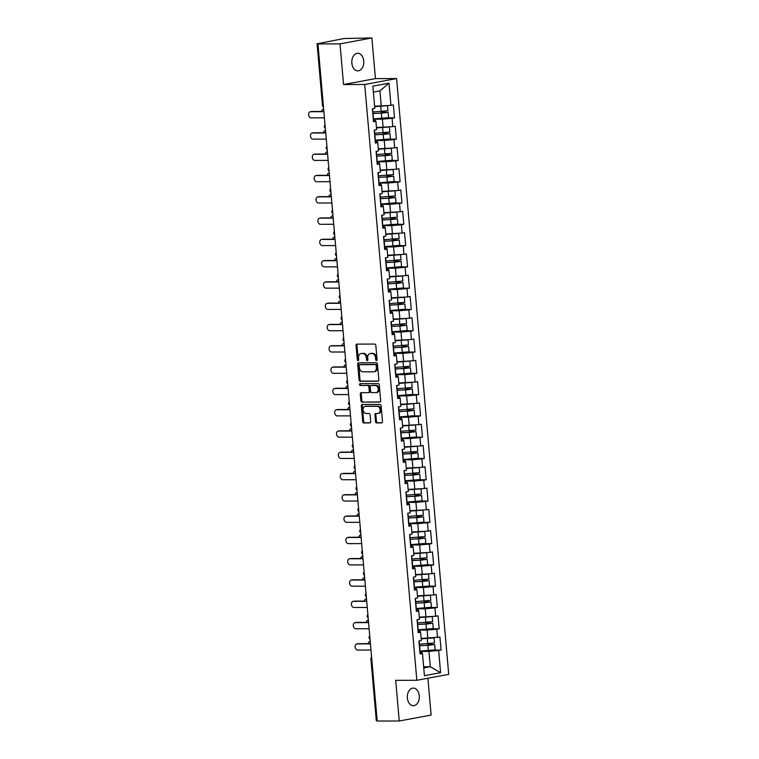 <?xml version="1.0" encoding="UTF-8"?>
<svg xmlns="http://www.w3.org/2000/svg" width="759" height="759" viewBox="0 0 759 759"><rect width="100%" height="100%" fill="white"/><g stroke="black" fill="none" stroke-linecap="round" stroke-linejoin="round"><path stroke-width="1.14" d="M376.455 360.582A0.949 0.683 -100.5 0 0 377.071 359.643L375.828 345.411A1.347 0.977 -100.5 0 0 374.718 344.074L356.92 344.121A1.347 0.977 -100.5 0 0 356.047 345.459L357.299 359.69A0.949 0.683 -100.5 0 0 358.684 359.69L358.523 357.85A4.317 3.14 -100.5 0 1 360.895 353.59A4.317 3.14 -100.5 0 1 361.312 353.552L362.793 353.552A4.317 3.14 -100.5 0 1 366.331 357.831L366.493 359.671A0.949 0.683 -100.5 0 0 367.878 359.671L367.717 357.821A4.317 3.14 -100.5 0 1 370.088 353.571A4.317 3.14 -100.5 0 1 370.506 353.533L371.986 353.533A4.317 3.14 -100.5 0 1 375.525 357.812L375.686 359.652A0.949 0.683 -100.5 0 0 376.455 360.582M407.384 697.986A8.804 5.996 -90.1 0 1 413.313 688.081A8.804 5.996 -90.1 0 1 419.281 695.775A8.804 5.996 -90.1 0 1 413.351 705.69A8.804 5.996 -90.1 0 1 407.384 697.986M351.844 63.168A8.804 5.996 -90.1 0 1 357.774 53.263A8.804 5.996 -90.1 0 1 363.741 60.957A8.804 5.996 -90.1 0 1 357.812 70.872A8.804 5.996 -90.1 0 1 351.844 63.168M375.515 421.577A1.347 0.977 -100.5 0 0 376.625 422.915L381.616 422.905A1.347 0.977 -100.5 0 0 382.489 421.568L381.103 405.761A1.347 0.977 -100.5 0 0 379.993 404.424L362.204 404.462A1.347 0.977 -100.5 0 0 361.331 405.799L362.717 421.606A1.347 0.977 -100.5 0 0 363.817 422.943L369.851 422.934A1.347 0.977 -100.5 0 0 370.724 421.587L370.126 414.822A1.347 0.977 -100.5 0 0 369.026 413.484L366.037 413.494A3.615 2.628 -100.5 0 1 363.106 410.154A3.615 2.628 -100.5 0 1 365.06 406.359A3.615 2.628 -100.5 0 1 365.402 406.331L377.119 406.302A3.615 2.628 -100.5 0 1 380.05 409.642A3.615 2.628 -100.5 0 1 378.096 413.437A3.615 2.628 -100.5 0 1 377.745 413.465L375.8 413.475A1.347 0.977 -100.5 0 0 374.927 414.812L375.515 421.577L376.445 421.406A1.347 0.977 -100.5 0 0 377.555 422.744L382.081 422.735M343.561 84.543L375.439 78.613L371.882 37.95L340.004 43.88L343.561 84.543L364.718 84.496L416.843 680.282L395.695 680.33L399.253 721.003L377.195 721.05L317.955 43.927L319.34 43.671L317.736 43.671L323.334 105.492M340.004 43.88L317.955 43.927M377.973 381.246A1.347 0.977 -100.5 0 0 378.845 379.908L377.46 364.102A1.347 0.977 -100.5 0 0 376.35 362.764L358.561 362.802A1.347 0.977 -100.5 0 0 357.688 364.149L359.073 379.955A1.347 0.977 -100.5 0 0 360.174 381.284L378.229 381.198M379.282 384.927L380.667 400.733A1.347 0.977 -100.5 0 1 379.794 402.08L361.996 402.118A1.347 0.977 -100.5 0 1 360.895 400.78L360.297 394.016A1.347 0.977 -100.5 0 1 361.17 392.678L368.39 392.659A1.347 0.977 -100.5 0 0 369.263 391.312L368.865 386.824A1.347 0.977 -100.5 0 0 367.764 385.487L360.25 385.506A0.949 0.683 -100.5 0 1 360.079 383.637L378.172 383.589A1.347 0.977 -100.5 0 1 379.282 384.927M364.718 84.496L396.587 78.566L448.711 674.353L416.843 680.282M434.641 650.074L441.064 650.055L439.926 637.095L421.16 638.433M441.064 650.055L438.645 650.501L440.59 672.683L424.423 675.69L422.478 653.508L420.059 653.964L418.93 640.994L421.34 640.549L420.619 632.228L418.2 632.674L417.071 619.705L419.48 619.259L418.75 610.938L416.34 611.384L415.201 598.424L417.621 597.969L416.89 589.648L414.471 590.094L413.342 577.134L415.761 576.688L415.031 568.358L412.611 568.814L411.482 555.844L413.892 555.398L413.162 547.068L410.752 547.524L409.613 534.554L412.033 534.108L411.302 525.788L408.892 526.234L407.754 513.274L410.173 512.818L409.443 504.498L407.023 504.944L405.894 491.984L408.304 491.528L407.583 483.208L405.164 483.654L404.025 470.694L406.444 470.248L405.714 461.918L403.304 462.373L402.166 449.404L404.585 448.958L403.854 440.628L401.435 441.083L400.306 428.114L402.716 427.668L401.995 419.347L399.576 419.793L398.437 406.833L400.856 406.378L400.126 398.058L397.716 398.503L396.577 385.544L398.997 385.088L398.266 376.768L395.847 377.214L394.718 364.254L397.128 363.808L396.407 355.478L393.987 355.933L392.858 342.964L395.268 342.518L394.538 334.188L392.128 334.643L390.989 321.674L393.409 321.228L392.678 312.907L390.259 313.353L389.13 300.393L391.549 299.938L390.819 291.617L388.399 292.063L387.27 279.103L389.68 278.648L388.959 270.327L386.54 270.773L385.401 257.813L387.821 257.367L387.09 249.037L384.68 249.493L383.542 236.523L385.961 236.077L385.23 227.747L382.811 228.203L381.682 215.233L384.092 214.788L383.371 206.467L380.952 206.913L379.813 193.953L382.232 193.498L381.502 185.177L379.092 185.623L377.954 172.663L380.373 172.208L379.642 163.887L377.223 164.333L376.094 151.373L378.504 150.927L377.783 142.597L375.363 143.053L374.225 130.083L376.644 129.637L375.914 121.317L373.504 121.763L372.365 108.793L374.785 108.347L372.84 86.175L389.006 83.167L390.951 105.34L374.595 106.232M388.077 117.873L394.5 117.854L393.371 104.894L390.951 105.34M394.5 117.854L392.08 118.309L392.811 126.63L376.464 127.521M389.946 139.163L396.359 139.144L395.23 126.184L392.811 126.63M396.359 139.144L393.949 139.59L394.68 147.92L378.324 148.811M391.805 160.443L398.228 160.434L397.09 147.464L394.68 147.92M398.228 160.434L395.809 160.88L396.54 169.21L380.183 170.092M393.665 181.733L400.088 181.724L398.949 168.754L396.54 169.21M400.088 181.724L397.669 182.169L398.399 190.49L382.052 191.382M395.534 203.023L401.947 203.004L400.818 190.044L398.399 190.49M401.947 203.004L399.538 203.459L400.259 211.78L383.912 212.672M397.393 224.313L403.816 224.294L402.678 211.334L400.259 211.78M403.816 224.294L401.397 224.749L402.128 233.07L385.771 233.962M399.253 245.593L405.676 245.584L404.538 232.624L402.128 233.07M405.676 245.584L403.257 246.03L403.987 254.36L387.631 255.252M401.122 266.883L407.536 266.874L406.407 253.904L403.987 254.36M407.536 266.874L405.126 267.32L405.847 275.64L389.5 276.532M402.982 288.173L409.405 288.164L408.266 275.194L405.847 275.64M409.405 288.164L406.985 288.61L407.716 296.93L391.359 297.822M404.841 309.463L411.264 309.444L410.126 296.484L407.716 296.93M411.264 309.444L408.845 309.9L409.575 318.22L393.219 319.112M406.701 330.753L413.124 330.734L411.995 317.774L409.575 318.22M413.124 330.734L410.714 331.18L411.435 339.51L395.088 340.402M408.57 352.034L414.983 352.024L413.854 339.055L411.435 339.51M414.983 352.024L412.573 352.47L413.304 360.8L396.948 361.692M410.429 373.324L416.852 373.314L415.714 360.345L413.304 360.8M416.852 373.314L414.433 373.76L415.164 382.081L398.807 382.972M412.289 394.614L418.712 394.595L417.583 381.635L415.164 382.081M418.712 394.595L416.293 395.05L417.023 403.371L400.676 404.262M414.158 415.904L420.571 415.885L419.442 402.925L417.023 403.371M420.571 415.885L418.162 416.34L418.883 424.661L402.536 425.552M416.017 437.193L422.44 437.175L421.302 424.215L418.883 424.661M422.44 437.175L420.021 437.62L420.752 445.95L404.395 446.842M417.877 458.474L424.3 458.464L423.161 445.495L420.752 445.95M424.3 458.464L421.881 458.91L422.611 467.24L406.264 468.132M419.746 479.764L426.16 479.754L425.031 466.785L422.611 467.24M426.16 479.754L423.75 480.2L424.471 488.521L408.124 489.413M421.606 501.054L428.029 501.035L426.89 488.075L424.471 488.521M428.029 501.035L425.609 501.49L426.34 509.811L409.983 510.703M423.465 522.344L429.888 522.325L428.75 509.365L426.34 509.811M429.888 522.325L427.469 522.78L428.199 531.101L411.843 531.993M425.334 543.634L431.748 543.615L430.619 530.655L428.199 531.101M431.748 543.615L429.338 544.061L430.059 552.391L413.712 553.283M427.194 564.914L433.617 564.905L432.478 551.935L430.059 552.391M433.617 564.905L431.197 565.351L431.928 573.681L415.571 574.563M429.053 586.204L435.476 586.195L434.338 573.225L431.928 573.681M435.476 586.195L433.057 586.641L433.787 594.961L417.431 595.853M430.913 607.494L437.336 607.475L436.207 594.515L433.787 594.961M437.336 607.475L434.916 607.931L435.647 616.251L419.3 617.143M432.782 628.784L439.195 628.765L438.066 615.805L435.647 616.251M439.195 628.765L436.786 629.22L437.516 637.541M418.361 631.374L420.23 631.374L420.619 632.228M427.829 638.414L427.099 630.093L418.294 630.112M436.786 629.22L427.099 630.093M416.501 610.084L418.361 610.084L418.75 610.938M425.97 617.124L425.239 608.803L416.435 608.822M434.916 607.931L425.239 608.803M414.632 588.804L416.501 588.794L416.89 589.648M424.101 595.843L423.38 587.513L414.566 587.532M433.057 586.641L423.38 587.513M412.773 567.514L414.642 567.504L415.031 568.358M422.241 574.554L421.511 566.223L412.706 566.252M431.197 565.351L421.511 566.223M410.913 546.224L412.773 546.214L413.162 547.068M420.382 553.264L419.651 544.943L410.847 544.962M429.338 544.061L419.651 544.943M409.054 524.934L410.913 524.934L411.302 525.788M418.522 531.974L417.792 523.653L408.987 523.672M427.469 522.78L417.792 523.653M407.185 503.644L409.054 503.644L409.443 504.498M416.653 510.684L415.923 502.363L407.118 502.382M425.609 501.49L415.923 502.363M405.325 482.363L407.185 482.354L407.583 483.208M414.793 489.403L414.063 481.073L405.259 481.092M423.75 480.2L414.063 481.073M403.465 461.074L405.325 461.064L405.714 461.918M412.934 468.113L412.203 459.793L403.399 459.812M421.881 458.91L412.203 459.793M401.596 439.784L403.465 439.784L403.854 440.628M411.065 446.823L410.344 438.503L401.53 438.522M420.021 437.62L410.344 438.503M399.737 418.494L401.606 418.494L401.995 419.347M409.205 425.533L408.475 417.213L399.67 417.232M418.162 416.34L408.475 417.213M397.877 397.204L399.737 397.204L400.126 398.058M407.346 404.253L406.615 395.923L397.811 395.942M416.293 395.05L406.615 395.923M396.008 375.923L397.877 375.914L398.266 376.768M405.477 382.963L404.756 374.633L395.942 374.652M414.433 373.76L404.756 374.633M394.149 354.633L396.018 354.624L396.407 355.478M403.617 361.673L402.887 353.352L394.082 353.371M412.573 352.47L402.887 353.352M392.289 333.343L394.149 333.343L394.538 334.188M401.758 340.383L401.027 332.062L392.223 332.081M410.714 331.18L401.027 332.062M390.42 312.053L392.289 312.053L392.678 312.907M399.889 319.093L399.168 310.773L390.354 310.792M408.845 309.9L399.168 310.773M388.561 290.763L390.43 290.763L390.819 291.617M398.029 297.813L397.299 289.483L388.494 289.502M406.985 288.61L397.299 289.483M386.701 269.483L388.561 269.473L388.959 270.327M396.17 276.523L395.439 268.193L386.635 268.221M405.126 267.32L395.439 268.193M384.841 248.193L386.701 248.184L387.09 249.037M394.31 255.233L393.579 246.912L384.775 246.931M403.257 246.03L393.579 246.912M382.972 226.903L384.841 226.903L385.23 227.747M392.441 233.943L391.71 225.622L382.906 225.641M401.397 224.749L391.71 225.622M381.113 205.613L382.972 205.613L383.371 206.467M390.581 212.653L389.851 204.332L381.046 204.351M399.538 203.459L389.851 204.332M379.253 184.323L381.113 184.323L381.502 185.177M388.722 191.372L387.991 183.042L379.187 183.061M397.669 182.169L387.991 183.042M377.384 163.043L379.253 163.033L379.642 163.887M386.853 170.082L386.132 161.752L377.318 161.781M395.809 160.88L386.132 161.752M375.525 141.753L377.394 141.743L377.783 142.597M384.993 148.792L384.263 140.472L375.458 140.491M393.949 139.59L384.263 140.472M373.665 120.463L375.525 120.463L375.914 121.317M383.134 127.503L382.403 119.182L373.599 119.201M392.08 118.309L382.403 119.182M371.882 37.95L343.912 38.529L317.736 43.671M381.265 106.213L379.927 90.862L373.362 92.086M389.006 83.167L379.927 90.862M399.253 721.003L431.121 715.073L427.896 678.233M377.166 720.794L376.312 720.718L370.904 658.897L371.568 658.973L376.976 720.794M375.439 78.613L396.587 78.566M423.74 667.948L430.306 666.734L428.968 651.383L420.154 651.402M423.636 666.744L430.306 666.734L440.59 672.683M420.22 652.664L422.089 652.655L422.478 653.508M438.645 650.501L428.968 651.383M376.967 360.24A0.949 0.683 -100.5 0 1 376.616 359.481L376.455 357.631A4.317 3.14 -100.5 0 0 372.916 353.352L371.986 353.533M370.088 353.571L371.018 353.4A4.317 3.14 -100.5 0 1 371.436 353.362L372.916 353.352M360.895 353.59L361.825 353.419A4.317 3.14 -100.5 0 1 362.233 353.381L363.722 353.381A4.317 3.14 -100.5 0 1 367.261 357.66L367.422 359.5A0.949 0.683 -100.5 0 0 367.773 360.259M357.385 344.121A1.347 0.977 -100.5 0 0 356.977 345.288L358.229 359.519A0.949 0.683 -100.5 0 0 358.58 360.278M359.016 362.802A1.347 0.977 -100.5 0 0 358.618 363.969L359.994 379.775A1.347 0.977 -100.5 0 0 361.104 381.113L378.437 381.075M376.208 365.572A0.949 0.683 -100.5 0 0 375.43 364.643L359.813 364.681A0.949 0.683 -100.5 0 0 359.197 365.62L359.368 367.555A4.317 3.14 -100.5 0 0 362.906 371.834L373.589 371.815A4.317 3.14 -100.5 0 0 373.997 371.777A4.317 3.14 -100.5 0 0 376.369 367.517L376.208 365.572L377.128 365.402A0.949 0.683 -100.5 0 0 376.36 364.472L375.43 364.643M360.563 364.538A0.949 0.683 -100.5 0 1 360.734 364.5L376.36 364.472M374.51 371.635A4.317 3.14 -100.5 0 0 374.927 371.597A4.317 3.14 -100.5 0 0 377.299 367.347L376.369 367.517M377.128 365.402L377.299 367.347M380.259 401.9L361.996 402.118M361.635 392.669A1.347 0.977 -100.5 0 0 361.227 393.845L361.825 400.61A1.347 0.977 -100.5 0 0 362.925 401.947M368.646 392.612L369.32 392.488A1.347 0.977 -100.5 0 0 370.193 391.141L369.794 386.654A1.347 0.977 -100.5 0 0 368.694 385.316L360.25 385.506M360.629 383.627A0.949 0.683 -100.5 0 0 361.18 385.335M375.876 392.64A3.615 2.628 -100.5 0 0 376.227 392.612A3.615 2.628 -100.5 0 0 378.181 388.817A3.615 2.628 -100.5 0 0 375.25 385.477L371.123 385.487A1.347 0.977 -100.5 0 0 370.25 386.824L370.639 391.312A1.347 0.977 -100.5 0 0 371.749 392.65L375.876 392.64M376.806 392.469A3.615 2.628 -100.5 0 0 377.157 392.431A3.615 2.628 -100.5 0 0 379.111 388.636A3.615 2.628 -100.5 0 0 376.179 385.297L375.25 385.477M371.796 385.354A1.347 0.977 -100.5 0 1 372.052 385.306L376.179 385.297M376.255 413.475A1.347 0.977 -100.5 0 0 375.857 414.642L376.445 421.406M378.675 413.294A3.615 2.628 -100.5 0 0 379.026 413.266A3.615 2.628 -100.5 0 0 380.98 409.471A3.615 2.628 -100.5 0 0 378.048 406.131L377.119 406.302M365.06 406.359L365.99 406.188A3.615 2.628 -100.5 0 1 366.331 406.16L378.048 406.131M362.66 404.462A1.347 0.977 -100.5 0 0 362.261 405.629L363.646 421.435A1.347 0.977 -100.5 0 0 364.747 422.772L370.316 422.763M323.505 109.315L323.505 109.315A3.093 2.249 -100.5 0 0 323.201 109.343A3.093 2.249 -100.5 0 0 321.531 111.469M373.57 118.869L388.57 117.636L388.105 112.379L383.731 112.218A0.825 0.598 79.5 0 1 383.086 111.582M381.853 111.668A0.825 0.598 -100.5 0 0 382.527 112.436L386.331 112.541L382.232 113.119L373.086 113.433M387.517 105.653L387.963 110.748L372.963 111.981M387.166 105.681L374.633 106.649M374.614 106.469L385.041 105.871M388.105 112.379L372.973 113.622M311.209 111.601A3.093 2.249 79.5 0 1 311.494 111.526A3.093 2.249 79.5 0 1 311.797 111.497L310.583 111.715A3.093 2.249 -100.5 0 0 310.289 111.744A3.093 2.249 -100.5 0 0 308.609 114.998A3.093 2.249 -100.5 0 0 311.124 117.863L324.416 117.835M373.4 120.586L373.238 115.15M311.797 111.497L323.856 111.469M372.792 113.689L372.678 108.736M310.583 111.715L323.875 111.687M325.364 130.605L325.364 130.605A3.093 2.249 -100.5 0 0 325.07 130.633A3.093 2.249 -100.5 0 0 323.391 132.759M375.43 140.159L390.43 138.925L389.974 133.669L385.591 133.508A0.825 0.598 79.5 0 1 384.946 132.872M383.712 132.958A0.825 0.598 -100.5 0 0 384.386 133.726L388.191 133.831L384.092 134.4L374.955 134.722M389.386 126.943L389.832 132.038L374.823 133.271M389.025 126.971L376.492 127.939M376.483 127.749L386.9 127.161M389.974 133.669L374.832 134.912M327.395 151.895L327.224 151.895A3.093 2.249 -100.5 0 0 326.93 151.923A3.093 2.249 -100.5 0 0 325.25 154.049M377.289 161.449L392.289 160.215L391.834 154.959L387.46 154.789A0.825 0.598 79.5 0 1 386.815 154.162M385.581 154.248A0.825 0.598 -100.5 0 0 386.246 155.016L390.05 155.111L385.952 155.69L376.815 156.003M391.246 148.223L391.691 153.318L376.692 154.561M390.885 148.261L378.361 149.229M378.343 149.039L388.769 148.451M391.834 154.959L376.701 156.202M329.254 173.185L329.083 173.185A3.093 2.249 -100.5 0 0 328.789 173.213A3.093 2.249 -100.5 0 0 327.11 175.338M379.158 182.739L394.158 181.505L393.693 176.249L389.32 176.079A0.825 0.598 79.5 0 1 388.674 175.452M387.441 175.528A0.825 0.598 -100.5 0 0 388.115 176.306L391.91 176.401L387.811 176.98L378.675 177.293M393.105 169.513L393.551 174.608L378.551 175.841M392.754 169.551L380.221 170.519M380.202 170.329L390.629 169.741M393.693 176.249L378.561 177.483M330.952 194.465L330.952 194.465A3.093 2.249 -100.5 0 0 330.649 194.494A3.093 2.249 -100.5 0 0 328.979 196.628M381.018 204.019L396.018 202.786L395.562 197.539L391.179 197.368A0.825 0.598 79.5 0 1 390.534 196.733M389.301 196.818A0.825 0.598 -100.5 0 0 389.974 197.596L393.779 197.691L389.68 198.27L380.544 198.583M394.965 190.803L395.411 195.898L380.411 197.131M394.614 190.832L382.081 191.809M382.071 191.619L392.488 191.031M395.562 197.539L380.42 198.773M332.812 215.755L332.812 215.755A3.093 2.249 -100.5 0 0 332.518 215.784A3.093 2.249 -100.5 0 0 330.839 217.909M382.878 225.309L397.877 224.076L397.422 218.82L393.048 218.658A0.825 0.598 79.5 0 1 392.403 218.023M391.16 218.108A0.825 0.598 -100.5 0 0 391.834 218.877L395.638 218.981L391.54 219.56L382.403 219.873M396.834 212.093L397.28 217.188L382.28 218.421M396.473 212.122L383.95 213.089M383.931 212.909L394.348 212.311M397.422 218.82L382.289 220.063M313.069 132.891A3.093 2.249 79.5 0 1 313.363 132.816A3.093 2.249 79.5 0 1 313.657 132.787L312.452 133.005A3.093 2.249 -100.5 0 0 312.148 133.034A3.093 2.249 -100.5 0 0 310.469 136.288A3.093 2.249 -100.5 0 0 312.983 139.153L326.275 139.115M375.259 141.867L375.107 136.44M313.657 132.787L325.725 132.759M374.661 134.979L374.548 130.026M312.452 133.005L325.744 132.977M314.938 154.181A3.093 2.249 79.5 0 1 315.222 154.096A3.093 2.249 79.5 0 1 315.516 154.068L314.311 154.295A3.093 2.249 -100.5 0 0 314.017 154.324A3.093 2.249 -100.5 0 0 312.338 157.578A3.093 2.249 -100.5 0 0 314.843 160.434L328.144 160.405M377.119 163.157L376.967 157.73M315.516 154.068L327.584 154.039M376.521 156.269L376.407 151.316M314.311 154.295L327.603 154.267M316.797 175.471A3.093 2.249 79.5 0 1 317.082 175.386A3.093 2.249 79.5 0 1 317.376 175.357L316.171 175.585A3.093 2.249 -100.5 0 0 315.877 175.614A3.093 2.249 -100.5 0 0 314.198 178.858A3.093 2.249 -100.5 0 0 316.712 181.724L330.004 181.695M378.988 184.446L378.826 179.01M317.376 175.357L329.444 175.329M378.38 177.559L378.267 172.606M316.171 175.585L329.463 175.557M318.657 196.752A3.093 2.249 79.5 0 1 318.941 196.676A3.093 2.249 79.5 0 1 319.245 196.647L318.03 196.875A3.093 2.249 -100.5 0 0 317.736 196.904A3.093 2.249 -100.5 0 0 316.057 200.148A3.093 2.249 -100.5 0 0 318.571 203.014L331.863 202.985M380.847 205.736L380.695 200.3M319.245 196.647L331.313 196.619M380.25 198.839L380.126 193.887M318.03 196.875L331.332 196.837M320.516 218.042A3.093 2.249 79.5 0 1 320.81 217.966A3.093 2.249 79.5 0 1 321.104 217.937L319.9 218.156A3.093 2.249 -100.5 0 0 319.596 218.184A3.093 2.249 -100.5 0 0 317.926 221.438A3.093 2.249 -100.5 0 0 320.431 224.303L333.732 224.266M382.707 227.017L382.555 221.59M321.104 217.937L333.173 217.909M382.109 220.129L381.995 215.177M319.9 218.156L333.192 218.127M334.842 237.045L334.672 237.045A3.093 2.249 -100.5 0 0 334.377 237.074A3.093 2.249 -100.5 0 0 332.698 239.199M384.747 246.599L399.746 245.366L399.281 240.11L394.908 239.948A0.825 0.598 79.5 0 1 394.263 239.313M393.029 239.398A0.825 0.598 -100.5 0 0 393.703 240.167L397.498 240.271L393.399 240.84L384.263 241.163M398.693 233.383L399.139 238.478L384.139 239.711M398.342 233.411L385.809 234.379M385.79 234.189L396.217 233.601M399.281 240.11L384.149 241.353M322.385 239.332A3.093 2.249 79.5 0 1 322.67 239.246A3.093 2.249 79.5 0 1 322.964 239.227L321.759 239.446A3.093 2.249 -100.5 0 0 321.465 239.474A3.093 2.249 -100.5 0 0 319.786 242.728A3.093 2.249 -100.5 0 0 322.3 245.584L335.592 245.555M384.576 248.307L384.415 242.88M322.964 239.227L335.032 239.199M383.969 241.419L383.855 236.466M321.759 239.446L335.051 239.417M336.711 258.335L336.541 258.335A3.093 2.249 -100.5 0 0 336.237 258.364A3.093 2.249 -100.5 0 0 334.567 260.489M386.606 267.889L401.606 266.656L401.141 261.4L396.767 261.229A0.825 0.598 79.5 0 1 396.122 260.603M394.889 260.688A0.825 0.598 -100.5 0 0 395.562 261.457L399.367 261.551L395.268 262.13L386.132 262.443M400.553 254.663L400.999 259.758L385.999 260.992M400.202 254.701L387.669 255.669M387.659 255.479L398.077 254.891M401.141 261.4L386.008 262.642M324.245 260.622A3.093 2.249 79.5 0 1 324.529 260.536A3.093 2.249 79.5 0 1 324.833 260.508L323.619 260.735A3.093 2.249 -100.5 0 0 323.325 260.764A3.093 2.249 -100.5 0 0 321.645 264.018A3.093 2.249 -100.5 0 0 324.159 266.874L337.451 266.845M386.435 269.597L386.274 264.16M324.833 260.508L336.901 260.479M385.828 262.709L385.714 257.756M323.619 260.735L336.92 260.707M338.571 279.625L338.4 279.625A3.093 2.249 -100.5 0 0 338.106 279.654A3.093 2.249 -100.5 0 0 336.427 281.779M388.466 289.179L403.465 287.946L403.01 282.69L398.627 282.519A0.825 0.598 79.5 0 1 397.991 281.893M396.748 281.969A0.825 0.598 -100.5 0 0 397.422 282.746L401.226 282.841L397.128 283.42L387.991 283.733M402.422 275.953L402.868 281.048L387.868 282.282M402.061 275.991L389.538 276.959M389.519 276.769L399.936 276.181M403.01 282.69L387.877 283.923M326.104 281.912A3.093 2.249 79.5 0 1 326.398 281.826A3.093 2.249 79.5 0 1 326.693 281.798L325.488 282.025A3.093 2.249 -100.5 0 0 325.184 282.054A3.093 2.249 -100.5 0 0 323.514 285.299A3.093 2.249 -100.5 0 0 326.019 288.164L339.311 288.135M388.295 290.887L388.143 285.45M326.693 281.798L338.761 281.769M387.697 283.999L387.583 279.046M325.488 282.025L338.78 281.997M340.26 300.906L340.26 300.906A3.093 2.249 -100.5 0 0 339.966 300.934A3.093 2.249 -100.5 0 0 338.286 303.069M390.325 310.459L405.334 309.226L404.87 303.979L400.496 303.809A0.825 0.598 79.5 0 1 399.851 303.173M398.617 303.258A0.825 0.598 -100.5 0 0 399.281 304.036L403.086 304.131L398.987 304.71L389.851 305.023M404.281 297.243L404.727 302.338L389.728 303.572M403.921 297.272L391.397 298.249M391.378 298.059L401.805 297.471M404.87 303.979L389.737 305.213M327.973 303.192A3.093 2.249 79.5 0 1 328.258 303.116A3.093 2.249 79.5 0 1 328.552 303.088L327.347 303.315A3.093 2.249 -100.5 0 0 327.053 303.344A3.093 2.249 -100.5 0 0 325.374 306.589A3.093 2.249 -100.5 0 0 327.888 309.454L341.18 309.425M390.164 312.177L390.003 306.74M328.552 303.088L340.62 303.059M389.557 305.279L389.443 300.327M327.347 303.315L340.639 303.277M342.3 322.196L342.129 322.196A3.093 2.249 -100.5 0 0 341.825 322.224A3.093 2.249 -100.5 0 0 340.155 324.349M392.194 331.749L407.194 330.516L406.729 325.26L402.355 325.099A0.825 0.598 79.5 0 1 401.71 324.463M400.477 324.548A0.825 0.598 -100.5 0 0 401.15 325.317L404.955 325.421L400.856 325.99L391.72 326.313M406.141 318.533L406.587 323.628L391.587 324.861M405.79 318.562L393.257 319.53M393.247 319.349L403.665 318.752M406.729 325.26L391.597 326.503M329.833 324.482A3.093 2.249 79.5 0 1 330.118 324.406A3.093 2.249 79.5 0 1 330.421 324.378L329.207 324.596A3.093 2.249 -100.5 0 0 328.913 324.624A3.093 2.249 -100.5 0 0 327.233 327.879A3.093 2.249 -100.5 0 0 329.748 330.744L343.04 330.706M392.023 333.457L391.862 328.03M330.421 324.378L342.48 324.349M391.416 326.569L391.302 321.617M329.207 324.596L342.499 324.567M344.159 343.485L343.988 343.485A3.093 2.249 -100.5 0 0 343.694 343.514A3.093 2.249 -100.5 0 0 342.015 345.639M394.054 353.039L409.054 351.806L408.598 346.55L404.215 346.379A0.825 0.598 79.5 0 1 403.579 345.753M402.336 345.838A0.825 0.598 -100.5 0 0 403.01 346.607L406.815 346.711L402.716 347.28L393.579 347.603M408.01 339.823L408.456 344.918L393.447 346.151M407.649 339.852L395.126 340.819M395.107 340.63L405.524 340.041M408.598 346.55L393.456 347.793M331.692 345.772A3.093 2.249 79.5 0 1 331.987 345.687A3.093 2.249 79.5 0 1 332.281 345.668L331.076 345.886A3.093 2.249 -100.5 0 0 330.772 345.914A3.093 2.249 -100.5 0 0 329.093 349.168A3.093 2.249 -100.5 0 0 331.607 352.024L344.899 351.996M393.883 354.747L393.731 349.32M332.281 345.668L344.349 345.639M393.285 347.859L393.171 342.907M331.076 345.886L344.368 345.857M346.019 364.775L345.848 364.775A3.093 2.249 -100.5 0 0 345.554 364.804A3.093 2.249 -100.5 0 0 343.874 366.929M395.913 374.329L410.913 373.096L410.458 367.84L406.084 367.669A0.825 0.598 79.5 0 1 405.439 367.043M404.205 367.119A0.825 0.598 -100.5 0 0 404.87 367.897L408.674 367.992L404.575 368.57L395.439 368.883M409.869 361.104L410.315 366.199L395.316 367.432M409.509 361.142L396.985 362.109M396.966 361.92L407.393 361.331M410.458 367.84L395.325 369.083M333.562 367.062A3.093 2.249 79.5 0 1 333.846 366.976A3.093 2.249 79.5 0 1 334.14 366.948L332.935 367.176A3.093 2.249 -100.5 0 0 332.641 367.204A3.093 2.249 -100.5 0 0 330.962 370.458A3.093 2.249 -100.5 0 0 333.476 373.314L346.768 373.286M395.752 376.037L395.591 370.601M334.14 366.948L346.208 366.92M395.145 369.149L395.031 364.197M332.935 367.176L346.227 367.147M347.888 386.065L347.717 386.065A3.093 2.249 -100.5 0 0 347.413 386.084A3.093 2.249 -100.5 0 0 345.734 388.219M397.782 395.619L412.782 394.386L412.317 389.13L407.944 388.959A0.825 0.598 79.5 0 1 407.298 388.333M406.065 388.409A0.825 0.598 -100.5 0 0 406.739 389.187L410.543 389.282L406.444 389.86L397.299 390.173M411.729 382.394L412.175 387.488L397.175 388.722M411.378 382.432L398.845 383.399M398.826 383.21L409.253 382.621M412.317 389.13L397.185 390.363M335.421 388.352A3.093 2.249 79.5 0 1 335.706 388.266A3.093 2.249 79.5 0 1 336.009 388.238L334.795 388.466A3.093 2.249 -100.5 0 0 334.501 388.494A3.093 2.249 -100.5 0 0 332.822 391.739A3.093 2.249 -100.5 0 0 335.336 394.604L348.628 394.576M397.612 397.327L397.45 391.891M336.009 388.238L348.068 388.21M397.004 390.43L396.891 385.487M334.795 388.466L348.087 388.437M349.747 407.346L349.576 407.346A3.093 2.249 -100.5 0 0 349.282 407.374A3.093 2.249 -100.5 0 0 347.603 409.509M399.642 416.9L414.642 415.666L414.186 410.42L409.803 410.249A0.825 0.598 79.5 0 1 409.158 409.613M407.925 409.699A0.825 0.598 -100.5 0 0 408.598 410.477L412.403 410.572L408.304 411.15L399.168 411.463M413.598 403.684L414.044 408.778L399.035 410.012M413.238 403.712L400.705 404.689M400.695 404.5L411.112 403.911M414.186 410.42L399.044 411.653M337.281 409.632A3.093 2.249 79.5 0 1 337.575 409.556A3.093 2.249 79.5 0 1 337.869 409.528L336.664 409.756A3.093 2.249 -100.5 0 0 336.36 409.775A3.093 2.249 -100.5 0 0 334.681 413.029A3.093 2.249 -100.5 0 0 337.195 415.894L350.487 415.866M399.471 418.617L399.319 413.181M337.869 409.528L349.937 409.499M398.873 411.72L398.76 406.767M336.664 409.756L349.956 409.718M351.607 428.636L351.436 428.636A3.093 2.249 -100.5 0 0 351.142 428.664A3.093 2.249 -100.5 0 0 349.463 430.789M401.502 438.19L416.501 436.956L416.046 431.7L411.672 431.539A0.825 0.598 79.5 0 1 411.027 430.903M409.794 430.989A0.825 0.598 -100.5 0 0 410.458 431.757L414.262 431.862L410.164 432.431L401.027 432.753M415.458 424.974L415.904 430.068L400.904 431.302M415.097 425.002L402.574 425.97M402.555 425.79L412.981 425.192M416.046 431.7L400.913 432.943M339.15 430.922A3.093 2.249 79.5 0 1 339.434 430.846A3.093 2.249 79.5 0 1 339.728 430.818L338.523 431.036A3.093 2.249 -100.5 0 0 338.229 431.065A3.093 2.249 -100.5 0 0 336.55 434.319A3.093 2.249 -100.5 0 0 339.055 437.184L352.356 437.146M401.331 439.897L401.179 434.471M339.728 430.818L351.796 430.789M400.733 433.009L400.619 428.057M338.523 431.036L351.815 431.008M353.466 449.926L353.296 449.926A3.093 2.249 -100.5 0 0 353.001 449.954A3.093 2.249 -100.5 0 0 351.322 452.079M403.371 459.48L418.37 458.246L417.905 452.99L413.532 452.819A0.825 0.598 79.5 0 1 412.887 452.193M411.653 452.279A0.825 0.598 -100.5 0 0 412.327 453.047L416.122 453.151L412.023 453.721L402.887 454.034M417.317 446.264L417.763 451.358L402.763 452.592M416.966 446.292L404.433 447.26M404.414 447.07L414.841 446.482M417.905 452.99L402.773 454.233M341.009 452.212A3.093 2.249 79.5 0 1 341.294 452.127A3.093 2.249 79.5 0 1 341.588 452.098L340.383 452.326A3.093 2.249 -100.5 0 0 340.089 452.355A3.093 2.249 -100.5 0 0 338.41 455.609A3.093 2.249 -100.5 0 0 340.924 458.464L354.216 458.436M403.2 461.187L403.038 455.761M341.588 452.098L353.656 452.079M402.593 454.299L402.479 449.347M340.383 452.326L353.675 452.298M355.335 471.216L355.165 471.216A3.093 2.249 -100.5 0 0 354.861 471.244A3.093 2.249 -100.5 0 0 353.191 473.369M405.23 480.77L420.23 479.536L419.774 474.28L415.391 474.109A0.825 0.598 79.5 0 1 414.746 473.483M413.513 473.559A0.825 0.598 -100.5 0 0 414.186 474.337L417.991 474.432L413.892 475.011L404.756 475.324M419.177 467.544L419.623 472.639L404.623 473.872M418.826 467.582L406.293 468.55M406.283 468.36L416.7 467.772M419.774 474.28L404.632 475.513M342.869 473.502A3.093 2.249 79.5 0 1 343.153 473.417A3.093 2.249 79.5 0 1 343.457 473.388L342.243 473.616A3.093 2.249 -100.5 0 0 341.948 473.644A3.093 2.249 -100.5 0 0 340.269 476.899A3.093 2.249 -100.5 0 0 342.783 479.754L356.075 479.726M405.059 482.477L404.908 477.041M343.457 473.388L355.525 473.36M404.462 475.589L404.338 470.637M342.243 473.616L355.544 473.588M357.195 492.496L357.024 492.506A3.093 2.249 -100.5 0 0 356.73 492.525A3.093 2.249 -100.5 0 0 355.051 494.659M407.09 502.06L422.089 500.817L421.634 495.57L417.26 495.399A0.825 0.598 79.5 0 1 416.615 494.773M415.372 494.849A0.825 0.598 -100.5 0 0 416.046 495.627L419.85 495.722L415.752 496.301L406.615 496.614M421.046 488.834L421.492 493.929L406.492 495.162M420.685 488.862L408.162 489.84M408.143 489.65L418.56 489.062M421.634 495.57L406.501 496.803M344.728 494.792A3.093 2.249 79.5 0 1 345.022 494.707A3.093 2.249 79.5 0 1 345.317 494.678L344.112 494.906A3.093 2.249 -100.5 0 0 343.808 494.934A3.093 2.249 -100.5 0 0 342.138 498.179A3.093 2.249 -100.5 0 0 344.643 501.044L357.944 501.016M406.919 503.767L406.767 498.331M345.317 494.678L357.385 494.65M406.321 496.87L406.207 491.927M344.112 494.906L357.404 494.877M359.054 513.786L358.884 513.786A3.093 2.249 -100.5 0 0 358.59 513.815A3.093 2.249 -100.5 0 0 356.91 515.94M408.949 523.34L423.958 522.107L423.494 516.86L419.12 516.689A0.825 0.598 79.5 0 1 418.475 516.054M417.241 516.139A0.825 0.598 -100.5 0 0 417.915 516.907L421.71 517.012L417.611 517.591L408.475 517.904M422.905 510.124L423.351 515.219L408.351 516.452M422.554 510.152L410.021 511.12M410.002 510.94L420.429 510.352M423.494 516.86L408.361 518.093M346.597 516.073A3.093 2.249 79.5 0 1 346.882 515.997A3.093 2.249 79.5 0 1 347.176 515.968L345.971 516.196A3.093 2.249 -100.5 0 0 345.677 516.215A3.093 2.249 -100.5 0 0 343.998 519.469A3.093 2.249 -100.5 0 0 346.512 522.334L359.804 522.306M408.788 525.057L408.627 519.621M347.176 515.968L359.244 515.94M408.181 518.16L408.067 513.207M345.971 516.196L359.263 516.158M360.923 535.076L360.753 535.076A3.093 2.249 -100.5 0 0 360.449 535.104A3.093 2.249 -100.5 0 0 358.779 537.23M410.818 544.63L425.818 543.397L425.353 538.14L420.979 537.979A0.825 0.598 79.5 0 1 420.334 537.344M419.101 537.429A0.825 0.598 -100.5 0 0 419.774 538.197L423.579 538.302L419.48 538.871L410.344 539.194M424.765 531.414L425.211 536.509L410.211 537.742M424.414 531.442L411.881 532.41M411.871 532.23L422.289 531.632M425.353 538.14L410.221 539.383M348.457 537.363A3.093 2.249 79.5 0 1 348.742 537.287A3.093 2.249 79.5 0 1 349.045 537.258L347.831 537.476A3.093 2.249 -100.5 0 0 347.537 537.505A3.093 2.249 -100.5 0 0 345.857 540.759A3.093 2.249 -100.5 0 0 348.372 543.624L361.663 543.586M410.647 546.338L410.486 540.911M349.045 537.258L361.104 537.23M410.04 539.45L409.926 534.497M347.831 537.476L361.132 537.448M362.612 556.366L362.612 556.366A3.093 2.249 -100.5 0 0 362.318 556.394A3.093 2.249 -100.5 0 0 360.639 558.52M412.678 565.92L427.678 564.687L427.222 559.43L422.839 559.26A0.825 0.598 79.5 0 1 422.203 558.633M420.96 558.719A0.825 0.598 -100.5 0 0 421.634 559.487L425.438 559.592L421.34 560.161L412.203 560.474M426.634 552.694L427.08 557.789L412.08 559.032M426.273 552.732L413.75 553.7M413.731 553.51L424.148 552.922M427.222 559.43L412.08 560.673M350.316 558.652A3.093 2.249 79.5 0 1 350.611 558.567A3.093 2.249 79.5 0 1 350.905 558.539L349.7 558.766A3.093 2.249 -100.5 0 0 349.396 558.795A3.093 2.249 -100.5 0 0 347.726 562.049A3.093 2.249 -100.5 0 0 350.231 564.905L363.523 564.876M412.507 567.628L412.355 562.201M350.905 558.539L362.973 558.52M411.909 560.74L411.795 555.787M349.7 558.766L362.992 558.738M364.643 577.656L364.472 577.656A3.093 2.249 -100.5 0 0 364.178 577.684A3.093 2.249 -100.5 0 0 362.498 579.81M414.537 587.21L429.537 585.976L429.082 580.72L424.708 580.55A0.825 0.598 79.5 0 1 424.063 579.923M422.829 579.999A0.825 0.598 -100.5 0 0 423.494 580.777L427.298 580.872L423.199 581.451L414.063 581.764M428.493 573.984L428.939 579.079L413.94 580.312M428.133 574.022L415.609 574.99M415.59 574.8L426.017 574.212M429.082 580.72L413.949 581.954M352.185 579.942A3.093 2.249 79.5 0 1 352.47 579.857A3.093 2.249 79.5 0 1 352.764 579.829L351.559 580.056A3.093 2.249 -100.5 0 0 351.265 580.085A3.093 2.249 -100.5 0 0 349.586 583.339A3.093 2.249 -100.5 0 0 352.1 586.195L365.392 586.166M414.376 588.918L414.215 583.481M352.764 579.829L364.832 579.8M413.769 582.03L413.655 577.077M351.559 580.056L364.851 580.028M366.512 598.936L366.341 598.936A3.093 2.249 -100.5 0 0 366.037 598.965A3.093 2.249 -100.5 0 0 364.367 601.1M416.406 608.5L431.406 607.257L430.941 602.01L426.567 601.84A0.825 0.598 79.5 0 1 425.922 601.213M424.689 601.289A0.825 0.598 -100.5 0 0 425.363 602.067L429.167 602.162L425.068 602.741L415.932 603.054M430.353 595.274L430.799 600.369L415.799 601.602M430.002 595.303L417.469 596.28M417.459 596.09L427.877 595.502M430.941 602.01L415.809 603.244M354.045 601.223A3.093 2.249 79.5 0 1 354.33 601.147A3.093 2.249 79.5 0 1 354.633 601.119L353.419 601.346A3.093 2.249 -100.5 0 0 353.125 601.375A3.093 2.249 -100.5 0 0 351.445 604.619A3.093 2.249 -100.5 0 0 353.96 607.485L367.252 607.456M416.236 610.208L416.074 604.771M354.633 601.119L366.692 601.09M415.628 603.31L415.515 598.367M353.419 601.346L366.711 601.308M368.371 620.226L368.2 620.226A3.093 2.249 -100.5 0 0 367.906 620.255A3.093 2.249 -100.5 0 0 366.227 622.38M418.266 629.78L433.266 628.547L432.81 623.291L428.427 623.13A0.825 0.598 79.5 0 1 427.791 622.494M426.549 622.579A0.825 0.598 -100.5 0 0 427.222 623.348L431.027 623.452L426.928 624.031L417.792 624.344M432.222 616.564L432.668 621.659L417.659 622.892M431.862 616.593L419.338 617.56M419.319 617.38L429.736 616.782M432.81 623.291L417.668 624.534M355.905 622.513A3.093 2.249 79.5 0 1 356.199 622.437A3.093 2.249 79.5 0 1 356.493 622.408L355.288 622.627A3.093 2.249 -100.5 0 0 354.984 622.655A3.093 2.249 -100.5 0 0 353.305 625.909A3.093 2.249 -100.5 0 0 355.819 628.775L369.111 628.746M418.095 631.497L417.943 626.061M356.493 622.408L368.561 622.38M417.497 624.6L417.384 619.648M355.288 622.627L368.58 622.598M370.06 641.516L370.06 641.516A3.093 2.249 -100.5 0 0 369.766 641.545A3.093 2.249 -100.5 0 0 368.087 643.67M420.125 651.07L435.125 649.837L434.67 644.581L430.296 644.419A0.825 0.598 79.5 0 1 429.651 643.784M428.418 643.869A0.825 0.598 -100.5 0 0 429.082 644.638L432.886 644.742L428.788 645.311L419.651 645.634M434.082 637.854L434.527 642.949L419.528 644.182M433.721 637.883L421.198 638.85M421.179 638.661L431.605 638.072M434.67 644.581L419.537 645.824M357.774 643.803A3.093 2.249 79.5 0 1 358.058 643.727A3.093 2.249 79.5 0 1 358.352 643.698L357.147 643.917A3.093 2.249 -100.5 0 0 356.853 643.945A3.093 2.249 -100.5 0 0 355.174 647.199A3.093 2.249 -100.5 0 0 357.688 650.065L370.98 650.027M419.964 652.778L419.803 647.351M358.352 643.698L370.42 643.67M419.357 645.89L419.243 640.938M357.147 643.917L370.439 643.888M317.072 43.595L322.48 105.406L323.144 105.492A2.059 1.404 89.9 0 0 323.419 106.488M371.758 658.973L371.568 658.973A2.059 1.404 -90.1 0 1 371.663 657.901M325.288 127.778A2.059 1.404 89.9 0 1 325.004 126.781A2.059 1.404 -90.1 0 1 325.108 125.709M327.148 149.068A2.059 1.404 89.9 0 1 326.863 148.062A2.059 1.404 -90.1 0 1 326.968 146.99M329.008 170.358A2.059 1.404 89.9 0 1 328.732 169.352A2.059 1.404 -90.1 0 1 328.827 168.28M330.877 191.648A2.059 1.404 89.9 0 1 330.592 190.642A2.059 1.404 -90.1 0 1 330.696 189.57M332.736 212.928A2.059 1.404 89.9 0 1 332.451 211.932A2.059 1.404 -90.1 0 1 332.556 210.86M334.596 234.218A2.059 1.404 89.9 0 1 334.311 233.222A2.059 1.404 -90.1 0 1 334.415 232.14M336.465 255.508A2.059 1.404 89.9 0 1 336.18 254.502A2.059 1.404 -90.1 0 1 336.275 253.43M338.324 276.798A2.059 1.404 89.9 0 1 338.04 275.792A2.059 1.404 -90.1 0 1 338.144 274.72M340.184 298.088A2.059 1.404 89.9 0 1 339.899 297.082A2.059 1.404 -90.1 0 1 340.004 296.01M342.053 319.368A2.059 1.404 89.9 0 1 341.768 318.372A2.059 1.404 -90.1 0 1 341.863 317.3M343.912 340.658A2.059 1.404 89.9 0 1 343.628 339.662A2.059 1.404 -90.1 0 1 343.732 338.58M345.772 361.948A2.059 1.404 89.9 0 1 345.487 360.942A2.059 1.404 -90.1 0 1 345.592 359.87M347.631 383.238A2.059 1.404 89.9 0 1 347.356 382.232A2.059 1.404 -90.1 0 1 347.451 381.16M349.501 404.528A2.059 1.404 89.9 0 1 349.216 403.522A2.059 1.404 -90.1 0 1 349.32 402.45M351.36 425.808A2.059 1.404 89.9 0 1 351.075 424.812A2.059 1.404 -90.1 0 1 351.18 423.74M353.22 447.098A2.059 1.404 89.9 0 1 352.944 446.102A2.059 1.404 -90.1 0 1 353.039 445.021M355.089 468.388A2.059 1.404 89.9 0 1 354.804 467.383A2.059 1.404 -90.1 0 1 354.908 466.311M356.948 489.678A2.059 1.404 89.9 0 1 356.664 488.673A2.059 1.404 -90.1 0 1 356.768 487.601M358.808 510.959A2.059 1.404 89.9 0 1 358.523 509.963A2.059 1.404 -90.1 0 1 358.627 508.891M360.677 532.249A2.059 1.404 89.9 0 1 360.392 531.253A2.059 1.404 -90.1 0 1 360.487 530.18M362.536 553.539A2.059 1.404 89.9 0 1 362.252 552.533A2.059 1.404 -90.1 0 1 362.356 551.461M364.396 574.829A2.059 1.404 89.9 0 1 364.111 573.823A2.059 1.404 -90.1 0 1 364.216 572.751M366.265 596.119A2.059 1.404 89.9 0 1 365.98 595.113A2.059 1.404 -90.1 0 1 366.075 594.041M368.124 617.399A2.059 1.404 89.9 0 1 367.84 616.403A2.059 1.404 -90.1 0 1 367.944 615.331M369.984 638.689A2.059 1.404 89.9 0 1 369.699 637.693A2.059 1.404 -90.1 0 1 369.804 636.621M376.455 357.631L375.525 357.812M371.436 353.362L370.506 353.533M367.422 359.5L366.493 359.671M367.261 357.66L366.331 357.831M363.722 353.381L362.793 353.552M362.233 353.381L361.312 353.552M358.229 359.519L357.299 359.69M356.977 345.288L356.047 345.459M376.616 359.481L375.686 359.652M361.104 381.113L360.174 381.284M359.994 379.775L359.073 379.955M358.618 363.969L357.688 364.149M360.734 364.5L359.813 364.681M361.825 400.61L360.895 400.78M361.227 393.845L360.297 394.016M370.193 391.141L369.263 391.312M369.794 386.654L368.865 386.824M368.694 385.316L367.764 385.487M372.052 385.306L371.123 385.487M375.857 414.642L374.927 414.812M366.331 406.16L365.402 406.331M364.747 422.772L363.817 422.943M363.646 421.435L362.717 421.606M362.261 405.629L361.331 405.799M377.555 422.744L376.625 422.915M383.731 112.218L382.527 112.436M381.198 111.696L380.743 106.44M381.805 118.584L381.35 113.338M385.591 133.508L384.386 133.726M383.067 132.986L382.602 127.73M383.665 139.874L383.21 134.618M387.46 154.789L386.246 155.016M384.927 154.276L384.471 149.02M385.534 161.164L385.069 155.908M389.32 176.079L388.115 176.306M386.786 175.557L386.331 170.31M387.394 182.454L386.929 177.198M391.179 197.368L389.974 197.596M388.655 196.847L388.191 191.591M389.253 203.735L388.798 198.488M393.048 218.658L391.834 218.877M390.515 218.137L390.05 212.881M391.113 225.025L390.657 219.778M394.908 239.948L393.703 240.167M392.375 239.427L391.919 234.17M392.982 246.314L392.517 241.058M396.767 261.229L395.562 261.457M394.244 260.716L393.779 255.46M394.841 267.604L394.386 262.348M398.627 282.519L397.422 282.746M396.103 281.997L395.638 276.75M396.701 288.894L396.245 283.638M400.496 303.809L399.281 304.036M397.963 303.287L397.507 298.031M398.57 310.175L398.105 304.928M402.355 325.099L401.15 325.317M399.822 324.577L399.367 319.321M400.429 331.465L399.974 326.209M404.215 346.379L403.01 346.607M401.691 345.867L401.226 340.611M402.289 352.755L401.834 347.499M406.084 367.669L404.87 367.897M403.551 367.147L403.095 361.901M404.158 374.045L403.693 368.789M407.944 388.959L406.739 389.187M405.41 388.437L404.955 383.181M406.018 395.335L405.553 390.079M409.803 410.249L408.598 410.477M407.279 409.727L406.815 404.471M407.877 416.615L407.422 411.369M411.672 431.539L410.458 431.757M409.139 431.017L408.684 425.761M409.746 437.905L409.281 432.649M413.532 452.819L412.327 453.047M410.998 452.307L410.543 447.051M411.606 459.195L411.141 453.939M415.391 474.109L414.186 474.337M412.868 473.588L412.403 468.341M413.465 480.485L413.01 475.229M417.26 495.399L416.046 495.627M414.727 494.877L414.262 489.621M415.325 501.775L414.869 496.519M419.12 516.689L417.915 516.907M416.587 516.167L416.131 510.911M417.194 523.055L416.729 517.809M420.979 537.979L419.774 538.197M418.456 537.457L417.991 532.201M419.053 544.345L418.598 539.089M422.839 559.26L421.634 559.487M420.315 558.747L419.85 553.491M420.913 565.635L420.458 560.379M424.708 580.55L423.494 580.777M422.175 580.028L421.719 574.781M422.782 586.925L422.317 581.669M426.567 601.84L425.363 602.067M424.034 601.318L423.579 596.062M424.642 608.215L424.186 602.959M428.427 623.13L427.222 623.348M425.903 622.608L425.438 617.352M426.501 629.496L426.046 624.249M430.296 644.419L429.082 644.638M427.763 643.898L427.308 638.642M428.37 650.786L427.905 645.529M322.48 105.406A2.059 2.059 0 0 0 323.467 107M325.042 124.969A2.059 2.059 0 0 0 325.326 128.29M326.901 146.25A2.059 2.059 0 0 0 327.195 149.57M328.761 167.54A2.059 2.059 0 0 0 329.055 170.86M330.63 188.83A2.059 2.059 0 0 0 330.915 192.15M332.489 210.12A2.059 2.059 0 0 0 332.784 213.44M334.349 231.4A2.059 2.059 0 0 0 334.643 234.721M336.218 252.69A2.059 2.059 0 0 0 336.503 256.011M338.078 273.98A2.059 2.059 0 0 0 338.372 277.301M339.937 295.27A2.059 2.059 0 0 0 340.231 298.591M341.806 316.56A2.059 2.059 0 0 0 342.091 319.881M343.666 337.84A2.059 2.059 0 0 0 343.96 341.161M345.525 359.13A2.059 2.059 0 0 0 345.819 362.451M347.385 380.42A2.059 2.059 0 0 0 347.679 383.741M349.254 401.71A2.059 2.059 0 0 0 349.538 405.031M351.113 423A2.059 2.059 0 0 0 351.408 426.321M352.973 444.281A2.059 2.059 0 0 0 353.267 447.601M354.842 465.571A2.059 2.059 0 0 0 355.127 468.891M356.702 486.861A2.059 2.059 0 0 0 356.996 490.181M358.561 508.151A2.059 2.059 0 0 0 358.855 511.471M360.43 529.44A2.059 2.059 0 0 0 360.715 532.761M362.29 550.721A2.059 2.059 0 0 0 362.584 554.042M364.149 572.011A2.059 2.059 0 0 0 364.443 575.331M366.018 593.301A2.059 2.059 0 0 0 366.303 596.621M367.878 614.591A2.059 2.059 0 0 0 368.162 617.911M369.737 635.881A2.059 2.059 0 0 0 370.031 639.192M371.597 657.161A2.059 2.059 0 0 0 370.904 658.897M360.648 364.51L359.719 364.681M374.927 371.597L373.997 371.777M369.443 392.469L368.513 392.65M377.157 392.431L376.227 392.612M371.919 385.325L370.99 385.496M379.026 413.266L378.096 413.437M310.289 111.744L311.494 111.526M312.148 133.034L313.363 132.816M314.017 154.324L315.222 154.096M315.877 175.614L317.082 175.386M317.736 196.904L318.941 196.676M319.596 218.184L320.81 217.966M321.465 239.474L322.67 239.246M323.325 260.764L324.529 260.536M325.184 282.054L326.398 281.826M327.053 303.344L328.258 303.116M328.913 324.624L330.118 324.406M330.772 345.914L331.987 345.687M332.641 367.204L333.846 366.976M334.501 388.494L335.706 388.266M336.36 409.775L337.575 409.556M338.229 431.065L339.434 430.846M340.089 452.355L341.294 452.127M341.948 473.644L343.153 473.417M343.808 494.934L345.022 494.707M345.677 516.215L346.882 515.997M347.537 537.505L348.742 537.287M349.396 558.795L350.611 558.567M351.265 580.085L352.47 579.857M353.125 601.375L354.33 601.147M354.984 622.655L356.199 622.437M356.853 643.945L358.058 643.727"/></g></svg>
